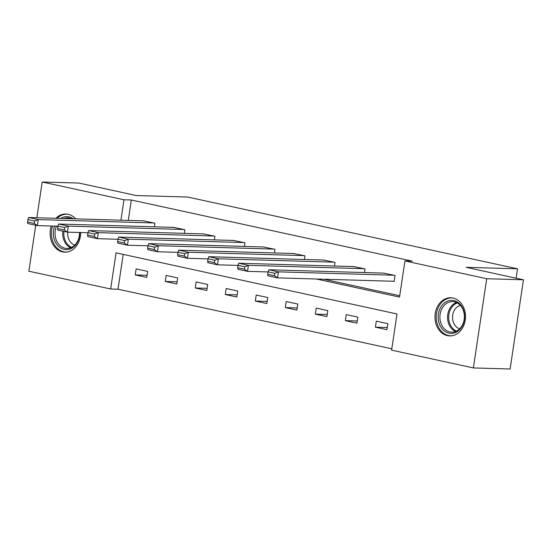 <?xml version="1.0" encoding="UTF-8"?>
<svg xmlns="http://www.w3.org/2000/svg" width="551" height="551" viewBox="0 0 551 551"><rect width="100%" height="100%" fill="white"/><g stroke="black" fill="none" stroke-linecap="round" stroke-linejoin="round"><path stroke-width="0.83" d="M55.871 218.286A19.092 15.27 91.7 0 1 65.913 214.002A19.092 15.27 91.7 0 1 68.172 214.277A19.092 15.27 91.7 0 1 75.694 218.864M80.625 232.536A19.092 15.27 91.7 0 1 64.798 252.172A19.092 15.27 91.7 0 1 62.545 251.897A19.092 15.27 91.7 0 1 51.25 226.02M453.039 298.029A19.092 15.27 91.7 0 1 465.402 318.698A19.092 15.27 91.7 0 1 449.671 335.924A19.092 15.27 91.7 0 1 447.412 335.649A19.092 15.27 91.7 0 1 435.049 314.979A19.092 15.27 91.7 0 1 450.787 297.754A19.092 15.27 91.7 0 1 453.039 298.029M36.855 217.735L42.2 181.988L78.931 183.063L136.276 195.543L187.698 197.044L517.527 268.819L466.105 267.318L523.45 279.798L510.116 369.012L473.385 367.937L391.603 350.14L397.009 313.974L116.054 252.833L110.648 289L28.866 271.202L35.732 225.256M123.197 254.39L117.997 289.22L391.802 348.804M117.997 289.22L110.648 289M516.122 278.2L517.527 268.819M387.835 323.664L376.292 321.15L375.389 327.177L386.933 329.691L387.835 323.664M357.819 317.128L346.269 314.621L345.367 320.648L356.917 323.161L357.819 317.128M327.797 310.599L316.253 308.085L315.351 314.111L326.895 316.625L327.797 310.599M297.781 304.062L286.231 301.555L285.328 307.582L296.879 310.096L297.781 304.062M267.758 297.533L256.215 295.019L255.313 301.046L266.856 303.56L267.758 297.533M237.736 290.997L226.192 288.49L225.29 294.516L236.84 297.03L237.736 290.997M207.72 284.468L196.17 281.954L195.274 287.98L206.818 290.494L207.72 284.468M177.697 277.931L166.154 275.424L165.252 281.451L176.795 283.965L177.697 277.931M147.682 271.402L136.131 268.888L135.229 274.915L146.78 277.428L147.682 271.402M316.453 279.013L399.53 297.092L404.937 260.926L412.279 261.14L131.331 199.999L128.28 220.407M323.795 279.226L399.73 295.756M393.18 281.258L394.144 281.465L395.046 275.438L383.468 273.103M364.48 272.552L365.024 268.909L353.453 266.574M334.457 266.016L335.008 262.372L323.43 260.038M304.441 259.487L304.985 255.843L293.414 253.508M274.419 252.95L274.963 249.307L263.392 246.972M244.403 246.421L244.947 242.777L233.376 240.443M214.38 239.885L214.924 236.241L203.353 233.906M184.365 233.355L184.909 229.712L173.331 227.377M154.342 226.819L154.886 223.176L143.315 220.841M523.45 279.798L486.719 278.723L473.385 367.937M42.2 181.988L123.982 199.786L120.931 220.186M131.331 199.999L123.982 199.786M404.937 260.926L486.719 278.723M387.257 327.528L375.389 327.177M357.241 320.992L345.367 320.648M327.218 314.463L315.351 314.111M297.203 307.926L285.328 307.582M267.18 301.397L255.313 301.046M237.164 294.861L225.29 294.516M207.142 288.331L195.274 287.98M177.119 281.795L165.252 281.451M147.103 275.266L135.229 274.915M394.082 275.231L278.427 271.85L277.525 277.876L394.172 281.285M384.46 273.138L268.805 269.756L278.427 271.85L274.804 273.289L268.068 271.822L267.71 274.233L274.439 275.7L274.804 273.289M274.439 275.7L277.525 277.876L267.903 275.782L267.71 274.233M268.068 271.822L268.805 269.756M438.933 322.562A16.523 13.21 91.7 0 1 447.013 301.363A16.523 13.21 91.7 0 1 463.866 311.184A16.523 13.21 91.7 0 1 455.787 332.384A16.523 13.21 91.7 0 1 438.933 322.562M463.68 311.625A15.297 12.232 -88.3 0 0 452.585 301.604A15.297 12.232 -88.3 0 0 440.593 322.163A15.297 12.232 -88.3 0 0 451.689 332.191A15.297 12.232 -88.3 0 0 463.68 311.625M459.644 328.851A12.046 9.636 91.7 0 1 453.08 321.336A12.046 9.636 91.7 0 1 460.326 305.399M452.633 297.953A18.968 15.166 -88.3 0 0 451.958 297.912A18.968 15.166 -88.3 0 0 437.088 323.409A18.968 15.166 -88.3 0 0 450.849 335.834A18.968 15.166 -88.3 0 0 451.524 335.834M60.651 218.43A16.523 13.21 91.7 0 1 68.965 216.846A16.523 13.21 91.7 0 1 73.269 218.795M79.743 232.508A16.523 13.21 91.7 0 1 64.102 249.396A16.523 13.21 91.7 0 1 54.639 226.117M56.45 226.172A15.297 12.232 -88.3 0 0 65.018 248.212A15.297 12.232 -88.3 0 0 66.823 248.432A15.297 12.232 -88.3 0 0 79.502 232.501M71.554 218.747A15.297 12.232 -88.3 0 0 69.522 218.072A15.297 12.232 -88.3 0 0 67.718 217.852A15.297 12.232 -88.3 0 0 63.826 218.52M67.766 214.194A18.968 15.166 -88.3 0 0 67.091 214.16A18.968 15.166 -88.3 0 0 57.194 218.327M52.531 226.055A18.968 15.166 -88.3 0 0 63.744 251.807A18.968 15.166 -88.3 0 0 65.982 252.082A18.968 15.166 -88.3 0 0 66.657 252.082M74.771 245.099A12.046 9.636 91.7 0 1 67.732 232.157M364.059 268.695L248.405 265.313L247.509 271.347L268.048 271.946M354.438 266.601L238.783 263.22L248.405 265.313L244.782 266.753L238.046 265.286L237.688 267.696L244.424 269.163L244.782 266.753M244.424 269.163L247.509 271.347L237.887 269.253L237.688 267.696M238.046 265.286L238.783 263.22M334.044 262.166L218.389 258.784L217.487 264.811L238.032 265.41M324.422 260.072L208.767 256.69L218.389 258.784L214.766 260.224L208.03 258.756L207.665 261.167L214.401 262.634L214.766 260.224M214.401 262.634L217.487 264.811L207.865 262.717L207.665 261.167M208.03 258.756L208.767 256.69M304.021 255.63L188.366 252.248L187.464 258.281L208.009 258.88M294.399 253.536L178.744 250.154L188.366 252.248L184.743 253.687L178.007 252.22L177.649 254.631L184.385 256.098L184.743 253.687M184.385 256.098L187.464 258.281L177.842 256.187L177.649 254.631M178.007 252.22L178.744 250.154M274.005 249.1L158.351 245.718L157.448 251.745L177.994 252.344M264.384 247.006L148.729 243.625L158.351 245.718L154.721 247.158L147.992 245.691L147.627 248.102L154.363 249.569L154.721 247.158M154.363 249.569L157.448 251.745L147.826 249.651L147.627 248.102M147.992 245.691L148.729 243.625M243.983 242.564L128.328 239.182L127.426 245.216L147.971 245.815M234.361 240.47L118.706 237.088L128.328 239.182L124.705 240.622L117.969 239.155L117.611 241.565L124.347 243.032L124.705 240.622M124.347 243.032L127.426 245.216L117.804 243.122L117.611 241.565M117.969 239.155L118.706 237.088M213.967 236.035L98.305 232.653L97.41 238.679L117.948 239.279M204.345 233.941L88.683 230.559L98.305 232.653L94.682 234.092L87.946 232.625L87.588 235.036L94.324 236.503L94.682 234.092M94.324 236.503L97.41 238.679L87.788 236.586L87.588 235.036M87.946 232.625L88.683 230.559M183.944 229.498L68.29 226.117L67.387 232.15L87.933 232.749M174.323 227.405L58.668 224.023L68.29 226.117L64.667 227.556L57.931 226.089L57.573 228.5L64.302 229.967L64.667 227.556M64.302 229.967L67.387 232.15L57.765 230.056L57.573 228.5M57.931 226.089L58.668 224.023M153.922 222.969L38.267 219.587L37.365 225.614L57.91 226.213M144.3 220.875L28.645 217.493L38.267 219.587L34.644 221.027L27.908 219.56L27.55 221.97L34.286 223.437L34.644 221.027M34.286 223.437L37.365 225.614L27.75 223.52L27.55 221.97M27.908 219.56L28.645 217.493M455.539 331.53A15.297 12.232 91.7 0 1 448.245 322.39A15.297 12.232 91.7 0 1 456.386 302.485M457.316 302.954A14.794 11.833 -88.3 0 0 449.354 322.239A14.794 11.833 -88.3 0 0 456.49 331.117M70.673 247.778A15.297 12.232 91.7 0 1 62.842 231.158M63.944 231.399A14.794 11.833 -88.3 0 0 71.623 247.365M450.849 335.834L451.4 335.855M451.958 297.912L452.509 297.926M67.091 214.16L67.635 214.174M65.982 252.082L66.526 252.096"/></g></svg>
